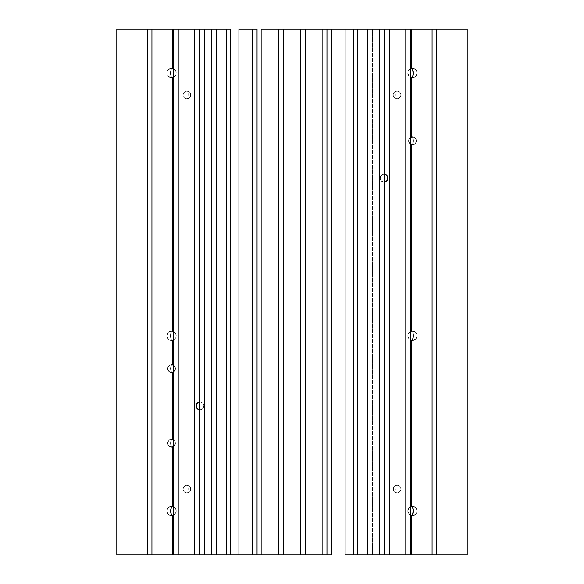 <?xml version="1.0" encoding="UTF-8"?>
<svg xmlns="http://www.w3.org/2000/svg" width="584" height="584" viewBox="0 0 584 584"><rect width="100%" height="100%" fill="white"/><g stroke="black" fill="none" stroke-linecap="round" stroke-linejoin="round"><path stroke-width="0.44" stroke-dasharray="2.92 2.19" d="M171.55 364.752A3.898 3.898 0 0 0 167.652 368.65A3.898 3.898 0 0 0 171.55 372.548L174.309 371.409L175.448 368.65L174.638 366.27L173.178 365.109L175.061 366.956L175.448 368.657L174.309 365.891L171.55 364.752L168.791 365.891L167.652 368.65L168.791 371.409L171.55 372.548M171.2 372.534A3.898 3.898 0 0 1 171.2 364.766A3.898 3.898 0 0 0 171.2 372.534M171.55 439.212A3.898 3.898 0 0 0 167.652 443.11A3.898 3.898 0 0 0 171.55 447.008L174.309 445.869L175.448 443.11L174.638 440.73L173.178 439.569L175.061 441.416L175.448 443.117L174.309 440.351L171.55 439.212L168.791 440.351L167.652 443.11L168.791 445.869L171.55 447.008M171.2 446.994A3.898 3.898 0 0 1 171.2 439.226A3.898 3.898 0 0 0 171.2 446.994M199.932 401.982L200.02 401.982A3.898 3.898 0 0 0 199.932 401.982L197.261 403.121L196.122 405.88L197.261 408.639L199.932 409.778A3.898 3.898 0 0 0 200.02 409.778L202.75 408.661L203.918 405.887L202.757 403.106L200.02 401.982L202.757 403.106L203.619 404.376L202.779 403.121L200.02 401.982A3.898 3.898 0 0 1 203.918 405.88A3.898 3.898 0 0 1 200.02 409.778L202.779 408.639L203.918 405.88L203.619 404.391L203.918 405.887L203.247 408.063L201.473 409.494L199.932 409.778M384.068 174.222A3.898 3.898 0 0 0 383.98 174.222L382.52 174.507L383.98 174.222A3.898 3.898 0 0 0 380.082 178.12A3.898 3.898 0 0 0 383.98 182.018L381.25 180.901L380.082 178.127L380.746 175.937L382.52 174.507L380.381 176.616L380.082 178.12L381.221 180.879L383.98 182.018L386.739 180.879L387.878 178.12L387.579 176.631L386.739 175.361L383.98 174.222L381.221 175.361L380.082 178.127L381.25 180.901L383.98 182.018A3.898 3.898 0 0 0 386.134 181.368M410.348 137.605A3.898 3.898 0 0 0 410.348 144.175M409.859 137.977L410.822 137.35L408.939 139.196L409.859 137.977M408.654 140.007L408.552 140.897L408.654 140.007M408.654 141.773L408.552 140.897L409.691 143.649L410.961 144.489L413.939 144.489L416.049 142.379L416.049 139.401L413.939 137.291L410.961 137.291L408.851 139.401L408.654 141.773M409.859 143.803L408.939 142.591L410.822 144.43L409.859 143.803M167.141 337.333L167.141 554.8L167.141 509.467L167.009 554.8L147.372 554.8L160.155 554.8L160.155 29.2L167.141 29.2L166.885 73L168.25 69.7L171.55 68.335A4.665 4.665 0 0 0 166.885 73A4.665 4.665 0 0 0 171.55 77.665L168.25 76.3L166.885 72.993L166.893 336.019M171.2 77.65A4.665 4.665 0 0 1 166.885 73A4.665 4.665 0 0 1 171.2 68.35A4.665 4.665 0 0 0 166.885 73A4.665 4.665 0 0 0 171.2 77.65M410.348 68.839A4.665 4.665 0 0 0 410.348 77.161M410.64 68.7L408.778 70.124L407.785 73.007L408.785 75.883L410.647 77.3A4.665 4.665 0 0 0 411.53 77.57L409.406 76.54L408.26 75.044L407.785 73.007L408.252 70.971L409.406 69.467L411.53 68.423L409.15 69.7L407.785 73L409.15 76.3L411.545 77.577M410.348 331.639A4.665 4.665 0 0 0 410.348 339.961M410.64 331.5L408.778 332.924L407.785 335.807L408.785 338.683L410.647 340.1A4.665 4.665 0 0 0 411.53 340.37L409.406 339.341L408.26 337.844L407.785 335.807L408.252 333.771L409.406 332.267L411.53 331.223L409.15 332.5L407.785 335.8L409.15 339.1L411.545 340.377M167.141 74.533L166.885 335.8L168.25 332.5L171.55 331.135A4.665 4.665 0 0 0 166.885 335.8A4.665 4.665 0 0 0 171.55 340.465L168.25 339.1L166.885 335.8L166.893 511.219M171.2 340.45A4.665 4.665 0 0 1 166.885 335.8A4.665 4.665 0 0 1 171.2 331.15A4.665 4.665 0 0 0 166.885 335.8A4.665 4.665 0 0 0 171.2 340.45M171.2 506.35A4.665 4.665 0 0 0 166.885 511A4.665 4.665 0 0 0 171.2 515.65A4.665 4.665 0 0 1 166.885 511A4.665 4.665 0 0 1 171.2 506.35A4.665 4.665 0 0 0 166.885 511.175A4.665 4.665 0 0 0 171.55 515.665L168.25 514.3L166.885 511L168.25 507.7L171.55 506.335M412.428 506.335L412.45 506.335A4.665 4.665 0 0 1 417.115 511A4.665 4.665 0 0 1 412.45 515.665L415.75 514.3L417.115 511L415.75 507.7L412.45 506.335A4.665 4.665 0 0 0 410.647 515.3L408.26 513.044L407.785 511.007L408.252 508.971L409.406 507.467L411.537 506.423L409.15 507.7L407.785 511L409.15 514.3L411.537 515.577L408.785 513.884L407.785 511.007L408.778 508.124L410.64 506.7M411.53 554.8L394.806 554.8L410.348 554.8L394.879 554.8L395.134 492.458A3.898 3.898 0 0 1 395.134 485.742L397.12 485.202A3.898 3.898 0 0 0 393.222 489.1A3.898 3.898 0 0 0 397.12 492.998L394.806 492.239L397.12 492.998L399.879 491.859L401.018 489.1L399.879 486.341L397.12 485.202L395.631 485.501L394.361 486.341L393.222 489.1L394.361 491.859L397.12 492.998L399.682 492.042L401.018 489.093L399.675 486.151L397.12 485.202L394.806 485.961L395.397 489.093L394.879 492.29L394.82 554.8L410.91 554.8M394.842 485.932L395.134 98.258A3.898 3.898 0 0 1 395.134 91.542L397.12 91.002A3.898 3.898 0 0 0 393.222 94.9A3.898 3.898 0 0 0 397.12 98.798L394.806 98.039L397.12 98.798L399.879 97.659L401.018 94.9L399.879 92.141L397.12 91.002L395.631 91.301L394.361 92.141L393.222 94.9L394.361 97.659L397.12 98.798L399.682 97.842L401.018 94.893L399.675 91.951L397.12 91.002L394.806 91.761L395.397 94.893L394.879 98.09L394.879 485.91L394.842 98.068M185.624 485.413L186.88 485.202A3.898 3.898 0 0 0 182.982 489.1A3.898 3.898 0 0 0 186.88 492.998L184.318 492.042L182.982 489.093L183.456 487.239L185.624 485.413M185.624 91.213L186.88 91.002A3.898 3.898 0 0 0 182.982 94.9A3.898 3.898 0 0 0 186.88 98.798L184.318 97.842L182.982 94.893L183.456 93.038L185.624 91.213M278.641 29.2L278.641 554.8L278.48 29.2M256.303 29.2L256.303 554.8L256.303 29.2L256.303 554.8L252.492 554.8L256.303 554.8L252.492 554.8L256.303 554.8L256.303 29.2L252.492 29.2L256.303 29.2M216.657 29.2L233.943 29.2L233.943 554.8L226.212 554.8M194.56 29.2L211.583 29.2L211.583 554.8L211.583 29.2L211.583 554.8L194.56 554.8M172.47 29.2L189.194 29.2L189.194 91.761L189.194 29.2L189.194 91.761L186.88 91.002L184.325 91.951L182.982 94.893L184.318 97.842L186.88 98.798L189.194 98.039L189.194 485.961L189.194 98.039L189.194 485.961L186.88 485.202L184.325 486.151L182.982 489.093L184.318 492.042L186.88 492.998L189.194 492.239L189.194 554.8L189.194 492.239L189.194 554.8L172.47 554.8M116.8 29.2L116.8 554.8L116.8 29.2L467.2 29.2L467.2 554.8L116.8 554.8L467.2 554.8L467.2 29.2L116.8 29.2M167.141 512.533L167.141 554.8L160.155 554.8L160.155 29.2L147.372 29.2L167.009 29.2L166.893 73.219M174.594 69.467L173.36 68.7L175.748 70.971L174.594 69.467M176.098 71.949L176.215 73.007L176.098 71.949M172.47 77.57A4.665 4.665 0 0 0 173.346 77.307L175.426 75.591L176.215 73L175.74 75.044L174.594 76.54L172.463 77.577L175.215 75.883L176.091 74.066L176.127 72.087L174.85 69.7L172.463 68.423M174.594 332.267L173.36 331.5L175.748 333.771L174.594 332.267M176.098 334.749L176.215 335.807L176.098 334.749M172.47 340.37A4.665 4.665 0 0 0 173.346 340.107L175.426 338.392L176.215 335.8L175.74 337.844L174.594 339.341L172.463 340.377L175.215 338.683L176.091 336.866L176.127 334.887L174.85 332.5L172.463 331.223M175.346 369.533L175.448 368.657L175.346 369.533M174.638 371.03L175.061 370.351L174.638 371.03M173.178 372.19L174.142 371.563L173.178 372.19A3.898 3.898 0 0 0 172.47 364.861M175.346 443.993L175.448 443.117L175.346 443.993M174.638 445.49L175.061 444.811L174.638 445.49M173.178 446.651L174.142 446.023L173.178 446.651M174.594 507.467L173.36 506.7L175.748 508.971L174.594 507.467M176.098 509.949L176.215 511.007L176.098 509.949M172.47 506.423A4.665 4.665 0 0 1 173.353 515.3L175.426 513.591L176.215 511L175.74 513.044L174.594 514.54L172.47 515.577L175.215 513.884L176.215 511.007L175.426 508.409L173.36 506.7M173.061 29.2L189.194 29.2L173.652 29.2L189.121 29.2L189.121 91.71L188.603 94.893L189.121 98.09L189.121 485.91L188.603 489.093L189.121 492.29L189.121 554.8L173.652 554.8L189.194 554.8L173.061 554.8M199.392 554.8L211.583 554.8L199.932 554.8L211.474 554.8L211.474 29.2L199.932 29.2L211.583 29.2L199.392 29.2M225.979 29.2L233.943 29.2L226.212 29.2L233.936 29.2L233.936 554.8L225.979 554.8M283.196 554.8L283.196 29.2L283.196 554.8M412.8 68.35A4.665 4.665 0 0 1 417.115 73A4.665 4.665 0 0 1 412.8 77.65A4.665 4.665 0 0 0 417.115 73A4.665 4.665 0 0 0 412.8 68.35A4.665 4.665 0 0 1 417.115 73.175A4.665 4.665 0 0 1 412.45 77.665L415.75 76.3L417.115 73L415.75 69.7L412.45 68.335M412.45 340.465L415.75 339.1L417.115 335.8L415.75 332.5L412.45 331.135A4.665 4.665 0 0 1 417.115 335.625A4.665 4.665 0 0 1 412.8 340.45A4.665 4.665 0 0 0 417.115 335.8A4.665 4.665 0 0 0 412.8 331.15A4.665 4.665 0 0 1 417.115 335.8A4.665 4.665 0 0 1 412.8 340.45M186.88 492.998L189.639 491.859L190.778 489.1L189.639 486.341L186.88 485.202L184.121 486.341L182.982 489.1L184.121 491.859L186.88 492.998A3.898 3.898 0 0 0 190.778 489.1A3.898 3.898 0 0 0 186.88 485.202L189.194 485.961L188.866 485.742L188.639 488.195L188.866 492.458A3.898 3.898 0 0 0 188.866 485.742A3.898 3.898 0 0 1 188.866 492.458L186.88 492.998M186.88 98.798L189.639 97.659L190.778 94.9L189.639 92.141L186.88 91.002L184.121 92.141L182.982 94.9L184.121 97.659L186.88 98.798A3.898 3.898 0 0 0 190.778 94.9A3.898 3.898 0 0 0 186.88 91.002L189.194 91.761L188.866 91.542L188.639 93.995L188.866 98.258A3.898 3.898 0 0 0 188.866 91.542A3.898 3.898 0 0 1 188.866 98.258L186.88 98.798M147.372 29.2L167.141 29.2L147.372 29.2M305.483 554.8L305.483 29.2M331.508 29.2L327.697 29.2L331.508 29.2L327.697 29.2L327.697 554.8L331.508 554.8L327.697 554.8L331.508 554.8L327.697 554.8L327.697 29.2L331.508 29.2M367.343 554.8L350.057 554.8L350.064 29.2L357.788 29.2L350.064 29.2L357.788 29.2L350.064 29.2L350.064 554.8L357.788 554.8M389.44 554.8L372.417 554.8L372.417 29.2L372.526 554.8L384.068 554.8L372.526 554.8L372.526 29.2L384.068 29.2L372.424 29.2L384.214 29.2M411.53 29.2L394.806 29.2L394.879 91.71L394.879 29.2L410.348 29.2L394.82 29.2L410.91 29.2M436.628 29.2L416.859 29.2L436.628 29.2L416.991 29.2L416.859 554.8L436.628 554.8L416.859 554.8L416.859 29.2L423.845 29.2L423.845 554.8L423.845 29.2L436.628 29.2M147.372 554.8L167.141 554.8L147.372 554.8M372.424 554.8L384.214 554.8M300.804 29.2L300.804 554.8L300.804 29.2M350.057 554.8L350.057 29.2M372.417 29.2L389.44 29.2M394.842 91.732L394.806 29.2M394.806 554.8L394.842 492.268M416.859 29.2L416.859 554.8M395.134 91.542A3.898 3.898 0 0 0 395.134 98.258L395.134 91.542M398.376 98.587L397.12 98.798A3.898 3.898 0 0 0 401.018 94.9A3.898 3.898 0 0 0 397.12 91.002L399.675 91.951L401.018 94.893L400.551 96.747L398.376 98.587M395.134 485.742A3.898 3.898 0 0 0 395.134 492.458L395.134 485.742M398.376 492.786L397.12 492.998A3.898 3.898 0 0 0 401.018 489.1A3.898 3.898 0 0 0 397.12 485.202L399.675 486.151L401.018 489.093L400.551 490.947L398.376 492.786M412.8 515.65A4.665 4.665 0 0 0 417.115 511A4.665 4.665 0 0 0 412.8 506.35A4.665 4.665 0 0 1 417.115 511A4.665 4.665 0 0 1 412.8 515.65M413.333 511.664L413.275 512.263M413.282 509.766L413.341 510.379M416.866 512.496L416.866 509.504M170.659 510.379L170.718 509.766M170.725 512.263L170.667 511.664M170.659 335.179L170.718 334.566M170.725 337.063L170.667 336.464M173.652 339.961A4.665 4.665 0 0 0 173.652 331.639M413.333 336.464L413.275 337.063M413.282 334.566L413.341 335.179M416.866 337.296L416.866 334.303M413.333 73.664L413.275 74.263M413.282 71.766L413.341 72.38M416.866 74.496L416.866 71.504M170.659 72.38L170.718 71.766M170.725 74.263L170.667 73.664M173.652 77.161A4.665 4.665 0 0 0 173.652 68.839M412.8 137.006A3.898 3.898 0 0 1 412.8 144.774A3.898 3.898 0 0 0 412.8 137.006A3.898 3.898 0 0 1 412.8 144.774M387.791 177.288A3.898 3.898 0 0 0 387.163 175.872M173.652 446.395A3.898 3.898 0 0 0 172.47 439.321M327.697 554.8L327.697 29.2"/><path stroke-width="0.88" d="M172.47 515.577L171.55 515.665L172.463 515.577L172.47 554.8L116.8 554.8L172.47 554.8L172.47 515.577L171.2 515.65L170.637 511.022L171.55 506.335A4.665 4.665 0 0 0 171.2 506.35L172.47 506.423L172.47 446.899L171.2 446.994L170.732 443.132L171.2 439.226L172.47 439.321L172.47 372.439L171.2 372.534L170.732 368.672L171.2 364.766L172.47 364.861L172.47 340.377L171.2 340.45L170.637 335.822L171.2 331.15L172.47 331.223L172.47 77.577L171.2 77.65L170.637 73.022L171.2 68.35L172.47 68.423L172.47 29.2L116.8 29.2L116.8 554.8L116.8 29.2L147.372 29.2L147.372 554.8L147.372 29.2L151.928 29.2L151.928 554.8L151.928 29.2L173.886 29.2M199.932 401.982A3.898 3.898 0 0 0 197.874 402.624L196.465 404.289L196.217 406.719L197.867 409.129L200.02 409.778L197.867 409.129L196.217 406.719L196.465 404.289L197.867 402.631A3.898 3.898 0 0 0 199.932 409.778M410.348 144.175A3.898 3.898 0 0 0 412.45 144.788L409.859 143.803L411.53 144.679L411.53 331.223L412.45 331.135A4.665 4.665 0 0 0 410.348 331.639L411.53 331.223L410.348 331.639M411.53 331.223L412.8 331.15L413.363 335.822L412.8 340.45L411.53 340.377L411.53 506.423L412.45 506.335L410.348 506.839L411.53 506.423L411.53 340.377L410.348 339.961A4.665 4.665 0 0 0 410.654 340.107L411.143 340.275A4.665 4.665 0 0 0 411.151 340.282L411.53 340.377A4.665 4.665 0 0 0 412.45 340.465L413.363 335.822L412.8 331.15L411.537 331.223L411.53 144.679L412.8 144.774L413.268 140.912L412.8 137.006L411.53 137.101L411.53 77.577L410.348 77.161A4.665 4.665 0 0 0 410.654 77.307L411.143 77.475A4.665 4.665 0 0 0 411.151 77.482L411.537 77.577A4.665 4.665 0 0 0 412.45 77.665L411.53 77.577L411.53 137.101L409.859 137.977L412.45 136.992A3.898 3.898 0 0 0 410.348 137.605M412.8 68.35A4.665 4.665 0 0 0 412.45 68.335L413.363 73.022L412.45 77.665L411.53 77.577L412.8 77.65L413.275 74.263L412.45 68.335A4.665 4.665 0 0 0 410.348 68.839L412.45 68.335L410.348 68.839M410.647 515.3L412.45 515.665L410.647 515.3A4.665 4.665 0 0 0 412.45 515.665L413.282 509.766L412.8 506.35L411.53 506.423M171.55 506.335A4.665 4.665 0 0 1 172.47 506.423L173.652 506.839L172.47 506.423L172.47 446.899L171.2 446.994L170.732 443.132L171.2 439.226L174.142 440.197L172.47 439.321L172.47 372.439L171.2 372.534L170.732 368.672L171.2 364.766L172.47 364.861L172.47 340.377L173.652 339.961L171.2 340.45L170.637 335.822L171.2 331.15L172.47 331.223L172.47 77.577L173.652 77.161L171.2 77.65L170.637 73.022L171.2 68.35L172.47 68.423L172.47 29.2M173.353 515.3L173.353 515.3A4.665 4.665 0 0 1 171.55 515.665L170.645 511.343L171.2 506.35M172.857 68.525L171.55 68.335A4.665 4.665 0 0 1 173.652 68.839L172.857 68.525M172.857 331.325L171.55 331.135A4.665 4.665 0 0 1 173.652 331.639L172.857 331.325M173.178 365.109L174.142 365.737L173.178 365.109M173.178 372.19L174.142 371.563L173.178 372.19A3.898 3.898 0 0 1 171.55 372.548M173.178 446.651L174.142 446.023L173.178 446.651M194.56 29.2L194.56 554.8L173.652 554.8L173.652 29.2L173.652 554.8L178.208 554.8L178.208 29.2L173.652 29.2L178.208 29.2L178.208 554.8L194.56 554.8L194.56 29.2L178.208 29.2L199.932 29.2L199.932 554.8L199.932 29.2L204.488 29.2L199.932 29.2M194.56 554.8L204.488 554.8L204.488 29.2L204.488 554.8L216.657 554.8L216.657 29.2L204.488 29.2L226.212 29.2L226.212 554.8L216.657 554.8L216.657 29.2M199.932 554.8L226.212 554.8L226.212 29.2L230.768 29.2L226.212 29.2M252.814 554.8L226.212 554.8L230.768 554.8L230.768 29.2L230.768 554.8L238.907 554.8L238.907 29.2L252.492 29.2L252.492 554.8L238.907 554.8L238.907 29.2L252.814 29.2M252.492 554.8L257.048 554.8L257.048 29.2L257.048 554.8L252.492 554.8L252.492 29.2L257.048 29.2L252.492 29.2M278.48 554.8L257.048 554.8L261.136 554.8L261.136 29.2L278.641 29.2L278.641 554.8L261.136 554.8L261.136 29.2L278.48 29.2M278.641 554.8L292 554.8L292 29.2L283.196 29.2L292 29.2L292 554.8L283.196 554.8L283.196 29.2L283.196 554.8L278.641 554.8L278.641 29.2L283.196 29.2L278.641 29.2M385.433 181.741L387.163 180.368L387.878 178.113L387.163 175.872L385.418 174.492M171.55 77.665L172.463 77.577A4.665 4.665 0 0 1 171.55 77.665M171.55 340.465L172.463 340.377A4.665 4.665 0 0 1 171.55 340.465M305.483 554.8L322.864 554.8L292 554.8L300.804 554.8L300.804 29.2L292 29.2L305.359 29.2L300.804 29.2L300.804 554.8L305.359 554.8L305.359 29.2L331.508 29.2L326.952 29.2L326.952 554.8L331.508 554.8L331.508 29.2L410.348 29.2L405.792 29.2L405.792 554.8L410.348 554.8L410.348 29.2L410.348 554.8L389.44 554.8L405.792 554.8L405.792 29.2L389.44 29.2L389.44 554.8L389.44 29.2M305.483 29.2L322.864 29.2L322.864 554.8L326.952 554.8L322.864 554.8L322.864 29.2L326.952 29.2L326.952 554.8L331.508 554.8L331.508 29.2M331.186 29.2L345.093 29.2L345.093 554.8L389.44 554.8M410.034 29.2L467.2 29.2L467.2 554.8L467.2 29.2L432.072 29.2L432.072 554.8L467.2 554.8L436.628 554.8L436.628 29.2L436.628 554.8L411.53 554.8L432.072 554.8L432.072 29.2L411.53 29.2L411.53 68.423L411.53 29.2M172.47 554.8L173.886 554.8M410.034 554.8L411.53 554.8L411.53 515.577L411.53 554.8M305.359 554.8L305.359 29.2M345.093 554.8L345.093 29.2L353.232 29.2L353.232 554.8L345.093 554.8M353.232 29.2L353.232 554.8L357.788 554.8L357.788 29.2L353.232 29.2M357.788 554.8L357.788 29.2L367.343 29.2L367.343 554.8L367.343 29.2L379.512 29.2L379.512 554.8L367.343 554.8M379.512 29.2L379.512 554.8L384.068 554.8L384.068 29.2L379.512 29.2M384.068 554.8L384.068 29.2M385.484 174.521L383.98 174.222L386.696 175.324L387.878 178.12L386.696 180.916L383.98 182.018L385.484 181.719M412.45 68.335L411.53 68.423M411.53 515.577L412.8 515.65L413.275 512.263M412.45 506.335L413.333 511.664M413.282 509.766L413.341 510.379M170.659 510.379L170.718 509.766M170.725 512.263L170.667 511.664M170.659 335.179L170.718 334.566M170.725 337.063L170.667 336.464M172.47 331.223L173.652 331.639M413.333 336.464L413.275 337.063M413.282 334.566L413.341 335.179M413.333 73.664L413.275 74.263M413.282 71.766L413.341 72.38M170.659 72.38L170.718 71.766M170.725 74.263L170.667 73.664M172.47 68.423L173.652 68.839M412.8 144.774L412.45 144.788A3.898 3.898 0 0 0 412.8 144.774L413.268 140.912L412.8 137.006A3.898 3.898 0 0 0 412.45 136.992L412.8 137.006M386.134 181.368A3.898 3.898 0 0 0 387.791 177.288M387.163 175.872A3.898 3.898 0 0 0 384.068 174.222M171.55 447.008A3.898 3.898 0 0 0 173.652 446.395M172.47 439.321A3.898 3.898 0 0 0 171.55 439.212M172.47 364.861A3.898 3.898 0 0 0 171.55 364.752"/></g></svg>

